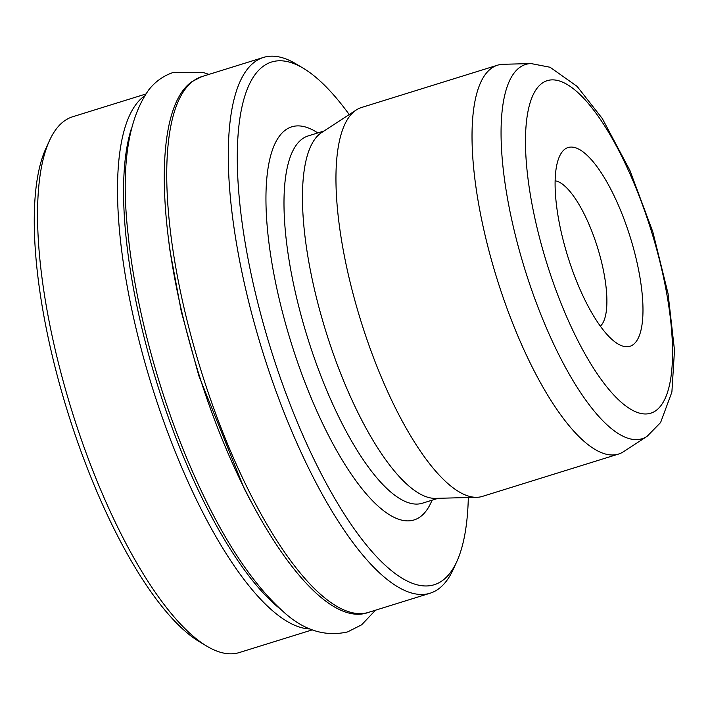 <?xml version="1.0" encoding="UTF-8"?>
<svg xmlns="http://www.w3.org/2000/svg" width="710" height="710" viewBox="0 0 710 710"><rect width="100%" height="100%" fill="white"/><g stroke="black" fill="none" stroke-linecap="round" stroke-linejoin="round"><path stroke-width="1.06" d="M312.285 629.859L239.288 652.561A280.556 88.102 -107.3 0 1 206.77 646.135L199.395 641.725A273.767 85.972 -107.3 0 1 67.734 412.102A273.767 85.972 -107.3 0 1 45.955 148.319L49.531 140.5A280.556 88.102 -107.3 0 1 64.184 121.073A280.556 88.102 -107.3 0 1 72.668 116.76L145.665 94.066M468.325 497.524A273.767 85.972 -107.3 0 1 456.761 561.681L453.184 569.5A280.556 88.102 -107.3 0 1 430.047 593.24A280.556 88.102 -107.3 0 1 267.173 365.739A280.556 88.102 -107.3 0 1 254.943 61.752A280.556 88.102 -107.3 0 1 263.428 57.439A280.556 88.102 -107.3 0 1 295.946 63.864L303.33 68.275A273.767 85.972 -107.3 0 1 349.231 114.567M456.761 561.681A273.767 85.972 -107.3 0 1 290.701 405.854A273.767 85.972 -107.3 0 1 263.321 66.216A273.767 85.972 -107.3 0 1 303.33 68.275M647.014 436.41L623.646 451.631A203.628 63.944 -107.3 0 1 618.472 454.08L482.401 496.397A203.628 63.944 -107.3 0 1 476.756 497.311L435.434 498.367A192.312 60.394 -107.3 0 1 326.502 333.434A192.312 60.394 -107.3 0 1 320.734 133.169A192.312 60.394 -107.3 0 1 321.666 132.53L356.296 109.961A203.628 63.944 -107.3 0 1 361.47 107.512L497.541 65.196A203.628 63.944 -107.3 0 1 503.195 64.282L531.062 63.572L550.064 67.255L577.123 86.398L602.364 118.632L629.921 170.462L652.827 231.868L668.057 293.629L674.5 350.287L671.891 392.053L660.584 422.574L647.014 436.41A195.995 61.548 -107.3 0 1 531.009 288.056A195.995 61.548 -107.3 0 1 519.702 67.459A195.995 61.548 -107.3 0 1 531.062 63.572M476.756 497.311A203.628 63.944 -107.3 0 1 361.417 322.686A203.628 63.944 -107.3 0 1 355.311 110.636A203.628 63.944 -107.3 0 1 356.296 109.961M618.472 454.08A203.628 63.944 -107.3 0 1 500.257 288.961A203.628 63.944 -107.3 0 1 491.382 68.32A203.628 63.944 -107.3 0 1 497.541 65.196M564.982 149.1A104.077 32.687 -107.3 0 1 633.586 248.669A104.077 32.687 -107.3 0 1 617.878 343.88A104.077 32.687 -107.3 0 1 567.822 256.585A104.077 32.687 -107.3 0 1 559.542 156.306A104.077 32.687 -107.3 0 1 564.982 149.1M555.14 180.81A76.928 24.158 -107.3 0 1 597.483 247.364A76.928 24.158 -107.3 0 1 600.349 326.183M206.77 646.135A280.556 88.102 -107.3 0 1 71.852 410.824A280.556 88.102 -107.3 0 1 49.531 140.5M249.308 498.376A253.399 79.573 -107.3 0 1 248.109 496.166M168.634 240.583A253.399 79.573 -107.3 0 1 168.359 238.045M193.413 80.887A280.556 88.102 -107.3 0 1 201.888 76.582L192.224 81.481C154.159 107.21 155.907 224.857 191.762 350.207C233.945 501.446 317.326 631.527 368.517 612.375A280.556 88.102 -107.3 0 1 205.634 384.882A280.556 88.102 -107.3 0 1 193.413 80.887M432.044 500.213A205.891 64.654 -107.3 0 1 307.155 388.042A205.891 64.654 -107.3 0 1 285.526 129.983A205.891 64.654 -107.3 0 1 317.832 132.93M438.203 498.296L422.308 503.239A192.312 60.394 -107.3 0 1 310.652 347.296A192.312 60.394 -107.3 0 1 302.274 138.911A192.312 60.394 -107.3 0 1 308.087 135.956L323.991 131.013M542.058 83.265A174.145 54.688 -107.3 0 1 667.719 299.371A174.145 54.688 -107.3 0 1 587.321 358A174.145 54.688 -107.3 0 1 542.058 83.265M310.048 628.945A280.556 88.102 -107.3 0 1 151.931 386.222A280.556 88.102 -107.3 0 1 144.183 96.196A280.556 88.102 -107.3 0 1 144.334 96.081M280.69 609.295A276.03 86.682 -107.3 0 1 157.309 384.252A276.03 86.682 -107.3 0 1 131.297 128.927M263.428 57.439L201.888 76.582M430.047 593.24L368.517 612.375M208.9 74.399L203.371 72.518L173.586 72.349C163.646 75.624 155.392 81.437 148.816 89.788C127.551 119.91 120.647 168.163 128.111 234.531C135.255 305.54 158.365 392.018 189.543 464.757C218.21 531.675 249.05 580.265 282.074 610.538C302.753 630.019 324.594 637.145 347.598 631.909L361.639 624.809L375.519 610.192M167.986 235.01L169.832 249.858L181.298 311.61L198.835 375.767L244.204 488.56L250.71 501.074"/></g></svg>
